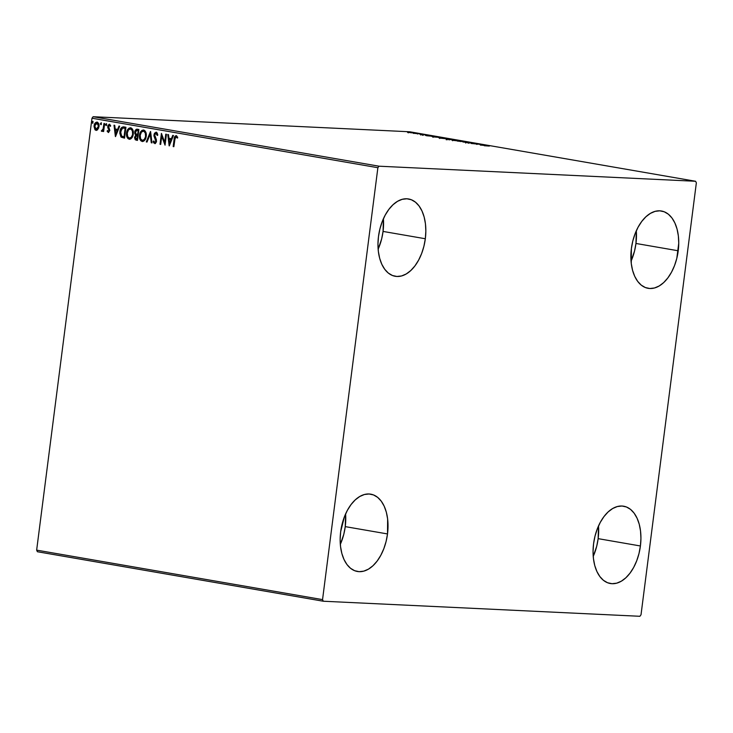 <?xml version="1.0" encoding="UTF-8"?>
<svg xmlns="http://www.w3.org/2000/svg" width="733" height="733" viewBox="0 0 733 733"><rect width="100%" height="100%" fill="white"/><g stroke="black" fill="none" stroke-linecap="round" stroke-linejoin="round"><path stroke-width="1.1" d="M631.049 261.214A39.225 23.328 99.8 0 0 635.96 243.466L678.227 250.778A39.225 23.328 -80.2 0 1 648.119 288.316A39.225 23.328 -80.2 0 1 631.388 248.551L632.808 240.992L635.08 233.772L638.104 227.157L641.769 221.412L645.938 216.748L650.446 213.358L655.119 211.351L659.782 210.82L664.254 211.791L668.368 214.21L671.959 217.985L674.882 222.988L677.045 229.017L678.346 235.834L678.749 243.182L676.806 258.337L674.543 265.557L671.52 272.172L667.845 277.917L663.686 282.581L659.178 285.98L654.496 287.977L649.832 288.509L645.361 287.547L641.247 285.128L637.664 281.344L634.732 276.341L632.57 270.321L631.269 263.504L631.388 248.551A39.225 23.328 -80.2 0 1 661.496 211.012A39.225 23.328 -80.2 0 1 678.227 250.778L635.96 243.466L636.308 230.794A39.225 23.328 99.8 0 1 635.96 243.466L634.54 251.016L631.049 261.214M340.323 544.372A39.225 23.328 99.8 0 0 345.243 526.624L387.51 533.936A39.225 23.328 -80.2 0 1 357.402 571.474A39.225 23.328 -80.2 0 1 340.671 531.709L344.354 516.93L347.387 510.315L351.052 504.57L355.221 499.906L359.729 496.516L364.402 494.509L369.065 493.987L373.537 494.949L377.651 497.368L381.233 501.152L384.165 506.146L386.328 512.175L387.629 518.991L387.51 533.936L386.089 541.495L383.817 548.715L380.794 555.33L377.129 561.075L372.96 565.739L368.452 569.138L363.779 571.135L359.115 571.667L354.644 570.705L350.53 568.286L346.938 564.502L344.015 559.499L341.853 553.479L340.552 546.662L340.149 539.305L340.671 531.709A39.225 23.328 -80.2 0 1 370.779 494.17A39.225 23.328 -80.2 0 1 387.51 533.936L345.243 526.624L345.591 513.961A39.225 23.328 99.8 0 1 345.243 526.624L343.823 534.183L340.323 544.381M378.136 249.183A39.225 23.328 99.8 0 0 383.057 231.426L425.323 238.747A39.225 23.328 -80.2 0 1 395.215 276.286A39.225 23.328 -80.2 0 1 378.485 236.512L379.905 228.962L382.177 221.733L385.201 215.126L388.866 209.381L393.035 204.718L397.543 201.318L402.215 199.321L406.879 198.79L411.35 199.752L415.464 202.171L419.047 205.955L421.979 210.957L424.141 216.977L425.442 223.794L425.846 231.142L425.323 238.747L423.903 246.297L421.631 253.526L418.607 260.133L414.942 265.887L410.773 270.541L406.265 273.94L401.592 275.947L396.929 276.469L392.457 275.507L388.343 273.088L384.761 269.304L381.829 264.311L379.667 258.282L378.365 251.465L377.962 244.116L378.485 236.512A39.225 23.328 -80.2 0 1 408.593 198.973A39.225 23.328 -80.2 0 1 425.323 238.747L383.057 231.426L383.405 218.764A39.225 23.328 99.8 0 1 383.057 231.426L381.636 238.985L378.136 249.183M593.226 556.411A39.225 23.328 99.8 0 0 598.146 538.654L640.413 545.975A39.225 23.328 -80.2 0 1 610.305 583.514A39.225 23.328 -80.2 0 1 593.574 543.749L594.994 536.19L597.267 528.969L600.29 522.354L603.955 516.609L608.124 511.946L612.632 508.546L617.305 506.549L621.969 506.017L626.44 506.979L630.554 509.398L634.137 513.182L637.069 518.185L639.231 524.205L640.532 531.022L640.935 538.379L640.413 545.975L638.993 553.534L636.72 560.754L633.697 567.369L630.032 573.114L625.863 577.778L621.355 581.168L616.682 583.175L612.018 583.697L607.547 582.735L603.433 580.316L599.851 576.532L596.919 571.538L594.756 565.51L593.455 558.693L593.052 551.344L593.574 543.749A39.225 23.328 -80.2 0 1 623.682 506.21A39.225 23.328 -80.2 0 1 640.413 545.975L598.146 538.654L598.495 525.992A39.225 23.328 99.8 0 1 598.146 538.654L596.726 546.213L593.226 556.411M37.392 551.729L323.29 601.225L639.882 616.288L641.018 614.776L696.35 182.865L695.608 181.271L379.016 166.199L93.118 116.712L409.71 131.775L695.608 181.271L379.016 166.199L377.88 167.71L322.547 599.621L36.65 550.135L91.982 118.224L377.88 167.71L322.547 599.621L323.29 601.225L639.882 616.288L641.018 614.776L696.35 182.865L695.608 181.271L409.71 131.775L93.118 116.712L91.982 118.224L36.65 550.135L37.392 551.729L36.65 550.135L322.547 599.621L323.29 601.225L37.392 551.729M411.03 132.755L414.237 132.81L409.454 132.16L413.375 132.948C414.759 133.012 414.759 132.911 413.394 132.636L407.42 132.123L411.03 132.755M420.889 133.947L413.843 133.314L420.889 133.947M420.66 134.515L426.349 134.899L420.046 134.331M440.176 137.282L432.103 136.613L440.176 137.282M455.138 139.875L446.278 139.105L455.138 139.875M466.857 141.9L457.392 141.084L465.217 141.817L463.082 142.074L466.857 141.9L457.392 141.084L465.217 141.817L463.082 142.074L466.857 141.9M482.021 144.529L471.117 143.466L482.021 144.529M489.314 146.069L484.284 145.739L489.314 146.069M480.381 145.07L489.717 145.858L484.037 144.877L480.262 145.052L489.717 145.858L484.037 144.877L480.381 145.07M472.538 142.862L464.933 142.367L473.06 143.137M459.921 141.112L451.739 139.985L459.921 141.112C461.817 141.203 461.845 141.066 459.985 140.69L453.196 139.948C451.262 139.856 451.244 139.994 453.141 140.369L459.921 141.112C461.817 141.203 461.845 141.066 459.985 140.69L459.985 140.69M446.983 138.867L438.792 137.74L446.983 138.867C448.88 138.968 448.898 138.83 447.038 138.455L440.258 137.712C438.325 137.612 438.307 137.758 440.203 138.134L446.983 138.867C448.88 138.968 448.898 138.83 447.038 138.455L447.038 138.455M426.606 135.761L435.952 136.558L430.262 135.568L426.496 135.742L435.952 136.558L430.262 135.568L426.606 135.761M422.547 134.295L421.209 134.102L422.538 134.221M417.416 133.406L416.078 133.214L417.407 133.333M409.051 131.958L407.713 131.766L409.041 131.885M96.417 130.382L98.653 128.101L98.928 124.518L97.342 122.2L95.033 123.208L94.026 126.552L95.024 129.823L96.289 130.382L97.571 129.823L98.992 126.653C99.303 124.399 98.662 122.887 97.068 122.136L96.82 122.109M101.768 131.354L103.472 130.263L102.95 131.418L103.619 131.537L104.636 123.584L103.967 123.474L103.087 129.118L101.291 130.996L102.18 131.299L103.096 130.245L102.95 131.418L103.619 131.537L104.636 123.584L103.967 123.474L103.17 128.852L101.291 130.996L101.86 131.363M108.42 131.5L109.474 130.556L108.319 131.491L107.568 130.511L107.091 131.125L108.612 132.49L107.091 131.125L108.53 132.481L109.803 130.291L108.484 125.957L109.364 125.261L110.17 126.259L110.646 125.581L109.244 124.253L107.888 125.545L107.769 127.588L109.107 130.538L108.466 131.491L107.568 130.511L107.091 131.125L108.365 132.49M123.923 126.928C121.55 126.919 120.212 128.495 119.91 131.647L121.211 137.172L124.546 138.152L125.939 127.276L123.144 126.864L121.678 127.441L120.313 129.778L119.809 133.168L120.963 136.943L124.546 138.152L125.939 127.276L123.795 126.882M137.144 129.21L134.689 131.949L136.081 134.982L134.689 131.949L136.081 134.982L134.597 137.135L135.468 139.618L136.631 140.195L134.973 137.153L136.256 140.177L137.483 140.388L138.885 129.512L136.237 129.301L134.954 130.859L134.808 133.672L135.706 134.964L134.56 137.74L135.257 139.774L137.483 140.388L138.885 129.512L136.906 129.191M150.595 131.546L146.298 141.918L147.031 142.046L150.201 134.157L151.264 142.77L151.988 142.898L150.485 131.519L146.298 141.918L147.031 142.046L150.201 134.157L151.264 142.77L151.988 142.898L150.595 131.546M165.768 134.166L164.733 142.257L161.416 133.415L160.023 144.291L160.692 144.41L161.727 136.292L165.044 145.161L166.437 134.286L165.768 134.166L164.733 142.257L161.416 133.415L160.023 144.291L160.692 144.41L161.727 136.292L165.044 145.161L166.437 134.286L165.768 134.166M176.204 135.687C174.802 136.026 174.115 137.208 174.124 139.224L173.18 146.573L173.858 146.682L175.214 137.401L176.067 136.805L177.239 138.006L177.688 137.227L176.204 135.687L174.61 136.842L173.18 146.573L173.858 146.682L174.784 139.453L176.067 136.805L177.239 138.006L177.688 137.227L176.012 135.669M169.277 145.894L173.464 135.504L172.731 135.376L171.394 138.702L168.947 138.28L168.498 134.643L167.775 134.515L169.167 145.876L173.464 135.504L172.731 135.376L171.394 138.702L168.947 138.28L168.498 134.643L167.775 134.515L169.277 145.894M154.975 142.541L156.221 141.322L154.791 142.532L153.802 140.938L153.197 141.515L155.011 143.659L153.197 141.515L154.901 143.659L156.514 141.377L154.599 134.973L156.056 133.342L157.21 134.166L157.558 135.413L156.056 133.342L157.183 135.394L157.797 134.936L156.147 132.215L154.434 133.296L153.921 135.862L155.845 141.304L154.791 142.532L153.802 140.938L153.197 141.515L153.683 142.853L155.341 143.521L156.441 141.817L156.386 139.664L154.626 134.808L155.937 133.333L157.183 135.394L157.797 134.936L157.137 132.93L155.964 132.197M142.623 141.515L142.175 141.487C144.529 141.139 145.876 139.407 146.224 136.292L146.206 133.681L144.997 130.85L143.595 130.043L142.037 130.346L140.324 132.398L139.527 135.193L139.591 138.152L140.754 140.69L142.175 141.487L143.723 141.157L145.244 139.453L146.224 136.292C146.646 133.204 145.775 131.125 143.595 130.043L143.283 130.016M129.686 139.279L129.237 139.252C131.583 138.894 132.93 137.163 133.278 134.057L133.269 131.445L132.059 128.605L130.648 127.808L129.1 128.11L127.386 130.153L126.58 132.948L126.644 135.917L127.808 138.445L129.237 139.252L130.786 138.913L132.545 136.732L133.278 134.057C133.708 130.96 132.829 128.88 130.648 127.808L130.346 127.771M115.512 136.585L119.69 126.195L118.966 126.067L117.628 129.402L115.182 128.971L114.733 125.334L114 125.206L115.402 136.567L119.69 126.195L118.966 126.067L117.628 129.402L115.182 128.971L114.733 125.334L114 125.206L115.512 136.585M106.358 125.545L105.543 124.528L106.047 125.535L106.652 124.72L106.34 123.758L105.534 124.848L106.441 125.297L106.166 123.712M101.227 124.656L100.412 123.639L100.916 124.647L101.31 122.961L100.403 123.959L101.31 124.408L101.035 122.823M92.862 123.208L92.037 122.191L92.532 123.199L92.944 121.513L92.028 122.512L92.944 122.961L92.67 121.376M176.332 135.687L175.214 136.411L174.5 139.243C174.481 137.227 175.178 136.045 176.58 135.706M177.615 138.024L176.305 136.814M177.441 137.767L176.067 136.805M169.479 145.391L168.15 134.579L169.479 145.391M171.769 138.72L173.089 135.44L171.769 138.72M169.937 143.283L171.339 139.792L169.094 139.444L171.339 139.792L169.561 143.265L169.094 139.444L170.963 139.774L169.937 143.283M165.099 144.676L161.727 136.292L165.099 144.676M160.701 144.364L160.023 144.291L161.727 133.901L160.701 144.364M165.099 142.275L166.134 134.231L165.099 142.275M156.147 132.215L153.93 134.845L154.929 138.601L156.211 140.562L156.221 141.322L155.616 139.829L156.111 141.799L154.791 142.532M156.312 132.215L155.02 132.994L154.306 134.863L156.523 132.233M151.988 142.853L151.264 142.77L150.201 134.157L151.988 142.853M147.049 142L146.298 141.918L150.659 132.041L147.049 142M142.175 141.487L142.55 141.506C140.333 140.434 139.453 138.335 139.893 135.202L139.527 135.193C139.078 138.317 139.966 140.415 142.175 141.487L142.431 141.515M143.595 130.043C141.231 130.364 139.875 132.077 139.527 135.193L139.893 135.202C140.25 132.096 141.606 130.382 143.97 130.062M143.567 130.025L141.167 131.61L139.811 136.201L140.608 139.966L142.752 141.533M143.21 131.189L144.969 131.839L145.977 134.625L145.583 137.74L143.906 140.104M143.613 140.26L142.294 140.369C140.544 139.472 139.838 137.786 140.195 135.303C140.47 132.792 141.561 131.409 143.476 131.161L143.439 131.161M143.622 131.161L143.476 131.161C145.207 132.041 145.904 133.718 145.555 136.182L145.931 136.201C146.279 133.736 145.583 132.059 143.842 131.18L145.299 133.094L145.555 136.182C145.271 138.684 144.19 140.076 142.294 140.369L140.617 138.839L140.195 135.303L141.46 132.059L143.476 131.161M142.669 140.388C144.566 140.095 145.647 138.702 145.931 136.201L144.181 139.554L142.294 140.369M137.291 129.21L135.852 129.933L135.064 131.967L137.52 129.228M137.346 130.355L138.445 130.529L137.923 134.579L136.164 134.185L135.358 132.059L137.108 130.355M137.438 135.632L136.695 135.568L137.786 135.687L136.961 139.16L135.266 137.236L136.897 135.587M137.41 135.669L137.337 139.178L137.786 135.687L136.961 139.16L135.779 138.867L135.55 136.283L137.41 135.669M137.282 130.355L138.445 130.529L137.3 130.382L138.07 130.511L137.923 134.579L138.445 130.529L137.547 134.56L135.752 133.827L135.578 131.271L137.3 130.382M129.237 139.252L129.613 139.261C127.395 138.198 126.507 136.1 126.956 132.966L126.58 132.948C126.14 136.081 127.02 138.18 129.237 139.252L129.494 139.279M130.648 127.808C128.293 128.119 126.937 129.833 126.58 132.948L126.956 132.966C127.313 129.851 128.669 128.138 131.024 127.826M130.63 127.789L128.229 129.365L126.901 133.461L127.661 137.731L129.814 139.288M130.263 128.953L132.435 130.19L133.03 133.571L131.61 137.328L129.356 138.125C127.597 137.236 126.901 135.55 127.249 133.067C127.533 130.547 128.623 129.173 130.529 128.926L130.492 128.916M130.685 128.916L130.529 128.926C132.27 129.805 132.957 131.473 132.609 133.947L132.985 133.965C133.333 131.491 132.646 129.823 130.905 128.944L132.352 130.859L132.609 133.947C132.334 136.448 131.244 137.841 129.356 138.125L127.679 136.604L127.249 133.067L128.522 129.823L130.529 128.926M129.723 138.143C131.619 137.859 132.71 136.466 132.985 133.965L131.234 137.309L129.356 138.125M123.52 126.882L121.486 128.119L120.285 131.665C120.588 128.513 121.925 126.937 124.289 126.946M123.868 128.055L125.499 128.293L124.399 136.934L125.499 128.293L124.399 136.934L121.696 136.201L120.578 131.766L122.585 128.119L123.639 128.046M122.585 128.119L125.499 128.293L124.408 128.147L125.132 128.275L124.024 136.915L121.495 136.036L120.524 133.617L121.577 128.907L122.585 128.119L124.784 128.165L122.961 128.138M115.713 136.081L114.385 125.279L115.713 136.081M117.995 129.42L119.323 126.131L117.995 129.42M116.171 133.974L117.573 130.483L115.319 130.144L117.573 130.483L115.796 133.956L115.319 130.144L117.198 130.465L116.171 133.974M109.034 129.787L108.466 128.852L109.034 129.787M107.769 127.588L108.841 128.871L107.769 127.588L108.081 126.342L107.769 127.588M110.546 126.278L109.263 124.253M109.409 124.271L107.705 126.323L109.785 124.289M108.237 132.481L109.776 130.611L108.374 126.397L109.593 125.27M109.638 125.27L110.408 125.948M109.62 124.271L108.081 126.342L109.483 130.172L108.768 131.519M106.212 123.721L105.909 124.546L106.587 123.74M106.459 123.74L106.23 125.508M102.134 131.372L101.291 130.996L101.997 130.401L102.07 131.354M102.061 130.401L103.545 128.871L104.333 123.538L103.545 128.871L102.483 130.419M101.081 122.832L100.778 123.657L101.456 122.851M101.328 122.851L101.099 124.619M96.014 130.364L94.749 128.761L96.252 130.382M97.068 122.136C95.354 122.319 94.355 123.547 94.09 125.801L94.749 128.761L94.465 125.819C94.731 123.565 95.73 122.338 97.434 122.154M97.15 122.127L95.4 123.226L94.42 126.195L94.878 129.054L96.518 130.392M95.391 129.842L95.858 130.199M96.884 123.135L98.075 123.575L98.744 126.012L98.176 128.257L96.939 129.393L96.133 129.384L94.759 125.911L97.022 123.117M97.141 123.107L98.698 126.543L96.939 123.107L98.167 124.427L98.323 126.525L96.133 129.384L94.923 128.028L94.759 125.911L95.574 123.749L96.939 123.107M96.408 129.393L98.323 126.525L97.471 128.724L96.133 129.384M92.715 121.385L92.413 122.209L93.091 121.394M92.963 121.403L92.734 123.171M169.094 139.444L170.963 139.774L169.561 143.265L169.094 139.444M115.319 130.144L117.198 130.465L115.796 133.956L115.319 130.144M481.902 145.134L485.035 145.464L481.902 145.134M476.606 144.355L476.679 143.815L477.137 144.374L476.606 144.346M465.034 142.294L465.602 142.532M468.928 142.468L468.259 142.614M453.196 139.948L453.196 139.948C451.262 139.856 451.244 139.994 453.141 140.369M453.782 140.397C452.307 140.104 452.334 139.994 453.864 140.067L459.334 140.663C460.8 140.965 460.773 141.075 459.252 140.993L453.782 140.397C452.307 140.104 452.334 139.994 453.864 140.067L459.334 140.663C460.8 140.965 460.773 141.075 459.252 140.993L453.864 140.067M448.587 139.481L450.685 139.582L448.587 139.481M451.363 139.609L453.8 139.728L451.363 139.609M440.258 137.712L440.258 137.712C438.325 137.612 438.307 137.758 440.203 138.134M440.845 138.161C439.369 137.859 439.388 137.749 440.927 137.822L446.397 138.427C447.863 138.72 447.836 138.83 446.315 138.757L440.845 138.161C439.369 137.859 439.388 137.749 440.927 137.822L446.397 138.427C447.863 138.72 447.836 138.83 446.315 138.757L440.927 137.822M440.854 137.483L433.45 136.943L440.854 137.483M428.136 135.825L431.27 136.091L428.136 135.825M421.2 134.542L420.76 135.046M426.459 134.982L425.736 134.771M425.222 134.762L425.571 135.504M413.375 132.948C414.759 133.012 414.759 132.911 413.394 132.636M409.023 132.426L412.706 132.902L409.142 132.215M459.334 140.663L460.406 140.974L459.252 140.993M446.397 138.427L447.469 138.729L446.315 138.757M433.469 136.842L434.321 136.668M412.798 132.609L413.54 132.801L412.716 132.829M377.88 167.71L91.982 118.224L93.118 116.712L379.016 166.199L377.88 167.71M472.382 142.972L472.309 143.595M469.111 142.623L469.028 143.247M465.858 142.449L465.785 143.072M468.158 142.514L468.075 143.137L468.158 142.514M452.682 140.104L452.6 140.727M460.425 140.956L460.342 141.57M446.278 139.105L446.195 139.728M448.788 139.16L448.706 139.774L448.788 139.16M447.231 139.206L447.148 139.829M449.696 139.261L449.613 139.884M439.745 137.868L439.663 138.491M447.478 138.711L447.405 139.334M433.093 136.704L433.011 137.328M422.776 134.661L422.694 135.284M422.391 134.487L422.309 135.101M423.326 134.597L423.253 135.211M421.209 134.112L421.127 134.725M422.767 134.286L422.694 134.899M417.636 133.397L417.563 134.02L417.636 133.397M408.318 132.242L408.244 132.865M413.54 132.801L413.458 133.424M407.713 131.775L407.63 132.389M409.271 131.949L409.197 132.563"/></g></svg>
